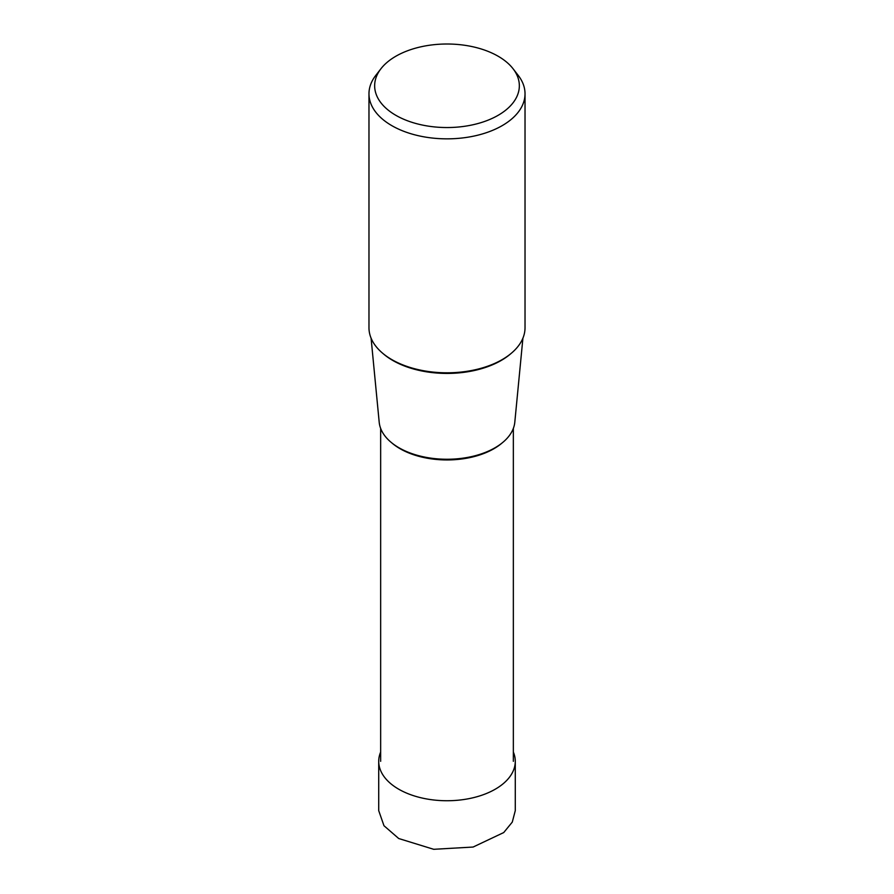 <?xml version="1.0" encoding="UTF-8"?>
<svg xmlns="http://www.w3.org/2000/svg" width="894" height="894" viewBox="0 0 894 894"><rect width="100%" height="100%" fill="white"/><g stroke="black" fill="none" stroke-linecap="round" stroke-linejoin="round"><path stroke-width="1.34" d="M515.279 761.33L515.279 810.657L512.284 822.089L503.735 832.549L473.105 847.043L433.691 849.3L398.724 838.527L383.984 825.732L378.721 810.657L378.721 761.33A68.279 39.414 0 0 0 398.724 789.201A68.279 39.414 0 0 0 473.127 797.739A68.279 39.414 0 0 0 515.279 761.33A68.279 39.414 0 0 0 513.346 752.033M380.654 752.033A68.279 39.414 0 0 0 378.721 761.33M525.024 93.803L525.024 327.763A78.024 45.046 180 0 1 476.86 369.378A78.024 45.046 180 0 1 391.829 359.611A78.024 45.046 180 0 1 368.976 327.763L368.976 93.803A78.024 45.046 0 0 0 391.829 125.652A78.024 45.046 0 0 0 476.86 135.419A78.024 45.046 0 0 0 525.024 93.803A78.024 45.046 0 0 0 518.229 75.409L513.044 68.726A72.347 41.772 0 0 0 498.159 56.244A72.347 41.772 0 0 0 380.956 68.726A72.347 41.772 0 0 0 395.841 115.315A72.347 41.772 0 0 0 488.023 120.176A72.347 41.772 0 0 0 513.044 68.726M380.956 68.726L375.771 75.409A78.024 45.046 0 0 0 368.976 93.803M522.912 338.178L514.799 422.247A67.899 39.202 180 0 1 471.227 456.678A67.899 39.202 180 0 1 398.992 447.782A67.899 39.202 180 0 1 379.201 422.247L371.088 338.178M382.978 353.51A76.66 44.264 0 0 0 392.79 360.461A76.66 44.264 0 0 0 511.022 353.51M391.84 442.921A66.346 38.308 0 0 0 400.087 448.721A66.346 38.308 0 0 0 502.16 442.921M513.346 761.33L513.346 428.382M380.654 761.33L380.654 428.382"/></g></svg>
